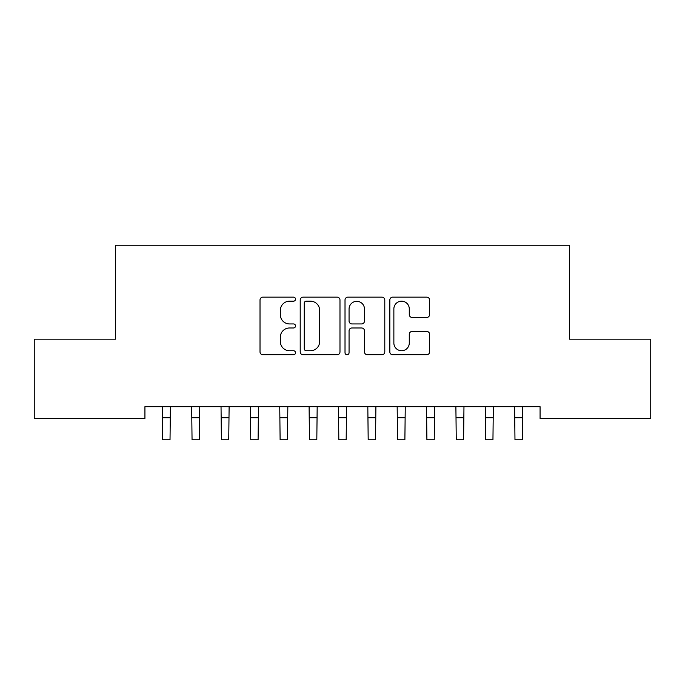 <?xml version="1.0" encoding="UTF-8"?>
<svg xmlns="http://www.w3.org/2000/svg" width="685" height="685" viewBox="0 0 685 685"><rect width="100%" height="100%" fill="white"/><g stroke="black" fill="none" stroke-linecap="round" stroke-linejoin="round"><path stroke-width="1.03" d="M295.526 299.157A2.021 2.021 0 0 0 293.514 297.144L262.894 297.144A2.886 2.886 0 0 0 260.017 300.021L260.017 351.893A2.886 2.886 0 0 0 262.894 354.77L293.514 354.77A2.021 2.021 0 0 0 295.526 352.758A2.021 2.021 0 0 0 293.514 350.737L289.55 350.737A9.222 9.222 0 0 1 280.328 341.515L280.328 337.191A9.222 9.222 0 0 1 289.55 327.978L293.514 327.978A2.021 2.021 0 0 0 295.526 325.957A2.021 2.021 0 0 0 293.514 323.936L289.55 323.936A9.222 9.222 0 0 1 280.328 314.723L280.328 310.399A9.222 9.222 0 0 1 289.55 301.177L293.514 301.177A2.021 2.021 0 0 0 295.526 299.157M426.712 317.455A2.886 2.886 0 0 0 429.598 314.578L429.598 300.021A2.886 2.886 0 0 0 426.712 297.144L392.71 297.144A2.886 2.886 0 0 0 389.833 300.021L389.833 351.893A2.886 2.886 0 0 0 392.71 354.77L426.712 354.77A2.886 2.886 0 0 0 429.598 351.893L429.598 334.314A2.886 2.886 0 0 0 426.712 331.429L412.164 331.429A2.886 2.886 0 0 0 409.279 334.314L409.279 343.031A7.706 7.706 0 0 1 401.573 350.737A7.706 7.706 0 0 1 393.866 343.031L393.866 308.884A7.706 7.706 0 0 1 401.573 301.177A7.706 7.706 0 0 1 409.279 308.884L409.279 314.578A2.886 2.886 0 0 0 412.164 317.455L426.712 317.455M540.071 406.693L144.929 406.693L144.929 418.432L34.25 418.432L34.25 339.169L115.568 339.169L115.568 245.221L569.432 245.221L569.432 339.169L650.75 339.169L650.75 418.432L540.071 418.432L540.071 406.693M339.983 300.021A2.886 2.886 0 0 0 337.097 297.144L303.095 297.144A2.886 2.886 0 0 0 300.21 300.021L300.21 351.893A2.886 2.886 0 0 0 303.095 354.77L337.097 354.77A2.886 2.886 0 0 0 339.983 351.893L339.983 300.021M347.903 297.144L381.905 297.144A2.886 2.886 0 0 1 384.79 300.021L384.79 351.893A2.886 2.886 0 0 1 381.905 354.77L367.357 354.77A2.886 2.886 0 0 1 364.471 351.893L364.471 330.855A2.886 2.886 0 0 0 361.594 327.978L351.936 327.978A2.886 2.886 0 0 0 349.059 330.855L349.059 352.758A2.021 2.021 0 0 1 347.038 354.77A2.021 2.021 0 0 1 345.017 352.758L345.017 300.021A2.886 2.886 0 0 1 347.903 297.144M306.263 301.177A2.021 2.021 0 0 0 304.243 303.19L304.243 348.725A2.021 2.021 0 0 0 306.263 350.737L310.442 350.737A9.222 9.222 0 0 0 319.664 341.515L319.664 310.399A9.222 9.222 0 0 0 310.442 301.177L306.263 301.177M364.471 309.029A7.706 7.706 0 0 0 356.765 301.323A7.706 7.706 0 0 0 349.059 309.029L349.059 321.059A2.886 2.886 0 0 0 351.936 323.936L361.594 323.936A2.886 2.886 0 0 0 364.471 321.059L364.471 309.029M162.319 406.693L162.688 439.779L170.026 439.779L170.402 406.693M191.672 406.693L192.048 439.779L199.386 439.779L199.755 406.693M221.032 406.693L221.401 439.779L228.739 439.779L229.115 406.693M250.385 406.693L250.761 439.779L258.099 439.779L258.468 406.693M279.745 406.693L280.114 439.779L287.452 439.779L287.828 406.693M309.098 406.693L309.474 439.779L316.812 439.779L317.181 406.693M338.458 406.693L338.827 439.779L346.173 439.779L346.541 406.693M367.819 406.693L368.188 439.779L375.526 439.779L375.902 406.693M397.172 406.693L397.548 439.779L404.886 439.779L405.255 406.693M426.532 406.693L426.901 439.779L434.239 439.779L434.615 406.693M455.885 406.693L456.261 439.779L463.599 439.779L463.968 406.693M485.245 406.693L485.614 439.779L492.952 439.779L493.328 406.693M514.598 406.693L514.974 439.779L522.312 439.779L522.681 406.693M162.688 417.756L170.026 417.756M192.048 417.756L199.386 417.756M221.401 417.756L228.739 417.756M250.761 417.756L258.099 417.756M280.114 417.756L287.452 417.756M309.474 417.756L316.812 417.756M338.827 417.756L346.173 417.756M368.188 417.756L375.526 417.756M397.548 417.756L404.886 417.756M426.901 417.756L434.239 417.756M456.261 417.756L463.599 417.756M485.614 417.756L492.952 417.756M514.974 417.756L522.312 417.756"/></g></svg>
